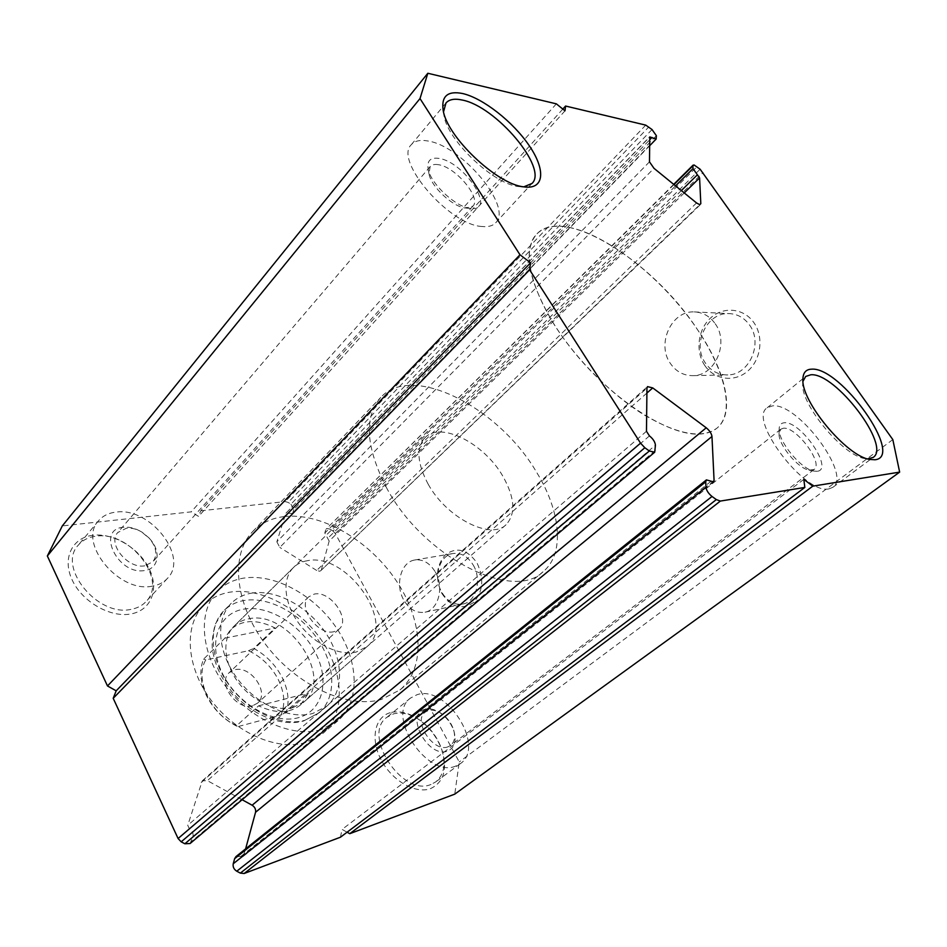 <?xml version="1.0" encoding="UTF-8"?>
<svg xmlns="http://www.w3.org/2000/svg" width="947" height="947" viewBox="0 0 947 947"><rect width="100%" height="100%" fill="white"/><g stroke="black" fill="none" stroke-linecap="round" stroke-linejoin="round"><path stroke-width="0.71" stroke-dasharray="4.74 3.55" d="M441.953 593.58C451.151 607.145 461.544 610.223 473.133 602.813C483.065 592.088 484.379 578.842 477.075 563.086C467.463 549.485 456.987 546.632 445.658 554.516C436.165 565.264 434.933 578.274 441.953 593.58M473.24 565.087C482.165 579.623 476.211 601.736 462.976 604.044C454.477 605.382 447.434 601.499 441.847 592.384C433.016 577.694 439.183 555.463 452.867 553.545C460.976 552.503 467.771 556.351 473.24 565.087M704.746 365.412C714.156 379.7 734.055 382.754 747.432 371.366C760.938 360.191 764.111 337.096 753.93 322.702C743.951 308.142 723.626 306.106 710.83 317.766C697.88 329.213 695.134 351.29 704.746 365.412M749.515 324.975C763.377 343.311 749.231 375.107 727.829 374.917C718.572 375.036 711.126 371.141 705.515 363.21C691.712 344.53 706.628 312.179 729.036 313.587C737.417 313.942 744.247 317.742 749.515 324.975M435.348 572.012C444.403 587.057 438.461 609.856 425.108 612.176C416.538 613.514 409.424 609.466 403.765 600.031C394.816 584.832 400.948 561.938 414.75 560.008C422.918 558.967 429.784 562.968 435.348 572.012M715.21 323.744C729.427 342.802 715.032 375.852 693.204 375.639C683.746 375.77 676.146 371.709 670.405 363.482C656.283 344.081 671.411 310.486 694.269 311.906C702.828 312.273 709.812 316.215 715.21 323.744M564.732 226.641C552.492 225.137 543.128 227.635 536.653 234.146C519.098 251.476 533.694 302.732 574.249 352.284C614.615 401.895 671.21 437.159 701.23 433.975C707.717 433.395 712.996 431.418 717.08 428.044C737.476 410.726 722.454 361.138 687.333 315.505C652.282 269.777 600.374 231.257 564.732 226.641M284.195 516.577C271.446 518.127 260.922 523.135 252.636 531.61C230.263 554.303 234.513 603.606 265.799 644.682C296.873 685.888 348.224 709.173 381.369 699.466L399.954 689.937C426.458 667.777 422.847 619.551 395.692 579.884C368.679 540.098 321.234 512.268 284.195 516.577M293.239 707.456C276.122 712.156 251.571 700.875 237.46 681.272C223.255 661.728 222.119 637.733 234.027 626.204C237.886 622.439 242.645 620.013 248.28 618.912C287.628 609.158 334.611 677.567 304.259 701.68L293.239 707.456M307.621 560.671C301.975 561.559 297.263 563.844 293.499 567.502C281.875 578.735 283.863 603.121 298.921 623.481C313.883 643.901 339.109 656.247 356.19 652.069L367.081 646.588C396.71 623.185 346.922 552.302 307.621 560.671M251.275 593.177C275.837 588.951 307.657 606.222 325.389 632.454C343.252 658.615 344.661 690.789 326.94 706.071L312.841 713.446C289.96 719.969 256.436 704.793 236.939 678.064C217.289 651.418 215.49 618.829 231.281 603.263C236.655 597.948 243.32 594.586 251.275 593.177M305.881 742.472C277.341 751.243 235.152 732.954 210.625 699.573C185.908 666.297 183.86 625.292 203.569 605.512C210.601 598.421 219.337 593.97 229.766 592.183C260.922 586.962 300.471 608.578 322.229 641.261C344.14 673.85 345.525 714.227 322.702 733.546L305.881 742.472M321.116 729.592C292.587 738.187 250.115 719.483 225.232 685.758C200.16 652.128 197.793 610.945 217.408 591.271C224.403 584.216 233.128 579.836 243.568 578.132C274.76 573.172 314.546 595.19 336.623 628.157C358.842 661.018 360.594 701.538 337.901 720.774L321.116 729.592M235.969 856.597L243.213 856.348L245.616 848.867M673.968 184.582L326.17 529.018L327.342 528.473L330.195 529.266L697.016 166.66M696.542 202.942L316.7 570.461L319.672 571.23L320.832 570.662L699.786 204.659M93.066 535.268C72.363 537.434 61.898 558.209 72.161 579.943C82.105 601.736 110.207 617.835 130.662 613.999C151.283 610.484 159.356 589.164 149.212 568.792C139.363 548.36 113.652 532.794 93.066 535.268M130.899 609.383C97.754 617.124 56.915 567.052 78.281 545.164C82.602 540.121 88.473 537.138 95.907 536.203C129.999 530.58 168.211 580.014 146.051 601.558C142.228 605.654 137.185 608.258 130.899 609.383M390.235 712.689C374.834 716.891 370.076 738.873 381.108 759.778C391.928 780.766 415.615 794.344 430.613 788.591C443.587 782.329 447.481 769.84 442.273 751.113C437.573 737.571 429.393 726.787 417.734 718.773C407.944 712.499 398.77 710.475 390.235 712.689M431.003 784.447C402.179 797.22 361.541 734.517 386.921 717.293L393.443 713.896C401.362 711.824 409.885 713.707 419.012 719.554C429.855 727.024 437.478 737.062 441.858 749.669C446.096 764.075 444.048 774.824 435.727 781.914L431.003 784.447M443.527 111.876L443.954 115.427C447.233 140.144 493.541 184.132 518.494 186.559L523.798 186.855M802.985 381.333L802.725 384.257C800.996 404.843 842.937 455.436 864.552 458.514L867.606 458.904M817.178 471.275L813.745 471.061C800.925 468.966 778.398 441.61 779.144 429.169C779.192 425.239 780.825 423.12 784.057 422.8C800.298 420.243 834.425 469.736 817.178 471.275M783.287 428.269L780.79 429.192L779.026 433.844C778.398 444.676 797.848 468.303 808.987 470.138L814.077 469.487C823.961 463.414 795.918 426.055 783.287 428.269M470.41 208.364C455.827 207.204 430.412 183.529 428.139 168.862C426.908 160.789 430.435 157.285 438.698 158.362C464.35 161.558 497.175 211.868 470.931 208.423L470.41 208.364M438.141 164.66C434.472 164.08 431.808 164.731 430.151 166.589L428.991 173.857C430.968 186.583 452.915 207.014 465.593 208.032L472.908 206.126C481.763 198.065 455.318 166.613 438.141 164.66M123.512 527.242C95.6 529.065 117.771 575.527 144.583 570.532C158.954 568.898 161.428 551.095 149.59 538.63L141.849 532.119C135.646 528.296 129.538 526.674 123.512 527.242M144.832 565.821C127.809 569.242 106.975 543.424 117.854 532.474L126.496 528.189C131.716 527.68 137.043 529.101 142.452 532.427L149.2 538.097C156.539 547.106 157.747 555.001 152.834 561.796L144.832 565.821M424.978 709.315C404.286 714.014 428.186 758.772 447.564 751.054C454.394 748.047 456.561 741.608 454.098 731.723C451.411 723.437 446.451 716.926 439.23 712.203C434.069 709.114 429.311 708.143 424.978 709.315M447.978 746.828C433.335 752.889 412.43 720.75 425.262 712.132L428.316 710.546C432.081 709.528 436.212 710.357 440.71 713.055C447.008 717.175 451.317 722.833 453.66 730.054C455.507 736.991 454.489 742.128 450.583 745.455L447.978 746.828M481.905 226.487C449.233 224.936 393.81 160.517 411.294 144.702C414.656 140.878 420.113 139.623 427.665 140.949C461.816 145.649 513.037 206.943 495.672 222.794C492.748 225.919 488.155 227.15 481.905 226.487M829.158 488.818C805.317 495.47 747.514 419.166 767.2 407.766L772.492 405.884C797.611 402.333 852.241 475.145 832.91 487.279L829.158 488.818M152.195 586.157C118.931 593.497 77.24 542.536 98.5 520.838C102.797 515.843 108.668 512.919 116.15 512.102C150.372 506.953 189.353 557.144 167.335 578.499C163.547 582.571 158.492 585.116 152.195 586.157M455.708 766.099C427.026 778.612 385.405 715.021 410.584 698.022L417.071 694.696C446.38 684.409 486.048 746.532 460.396 763.613L455.708 766.099M556.363 103.85L191.187 511.853L62.301 525.916M562.826 109.083L200.705 510.812L198.55 516.399L191.187 511.853M200.705 510.812L285.213 501.59L288.16 502.431L648.837 126.91M652.033 129.55L290.942 504.206L288.16 502.431M290.942 504.206L293.807 509.569L656.366 135.705M656.354 138.428L292.848 512.682L293.807 509.569M292.848 512.682L292.386 513.475L285.982 513.132L649.76 136.936M649.476 161.842L276.855 541.826L285.745 513.523M276.855 541.826L279.791 547.413L653.998 168.329M316.7 570.461L279.791 547.413M684.243 192.939L329.165 541.08L321.4 569.692M329.165 541.08L324.809 533.019L675.566 185.872M325.673 529.882L324.809 533.019M700.129 169.217L332.918 531.007L330.195 529.266M332.918 531.007L335.297 533.54L459.248 761.956L454.773 794.131M340.435 837.219L342.08 829.406L347.087 832.2M242.101 799.718L207.381 780.659L202.256 780.861L187.743 825.334L189.471 829.051C192.383 830.933 193.543 833.419 192.939 836.485L190.11 843.517M892.82 439.597L459.248 761.956M803.825 479.383L342.08 829.406M564.992 110.835L198.55 516.399M252.624 705.764C236.726 710.925 216.91 682.763 229.221 672.666L234.714 669.778C250.813 665.149 270.061 693.074 257.572 703.136L252.624 705.764M334.09 631.661C318.216 636.195 296.802 606.494 308.805 596.776L314.25 594.1C330.325 590.17 351.136 619.527 338.99 629.21L334.09 631.661M554.457 325.01C528.379 281.401 522.436 251.109 536.653 234.146C563.465 204.635 652.696 261.123 697.217 329.213C725.615 370.691 735.748 412.939 717.08 428.044C702.272 439.088 677.863 434.661 643.853 414.75C611.454 394.674 576.569 359.73 554.457 325.01M387.015 488.676C365.767 447.671 363.672 417.26 380.73 397.444C412.584 362.476 499.4 407.944 536.76 472.541C560.849 511.64 565.099 553.888 542.974 571.822C513.167 601.901 423.771 557.333 387.015 488.676M278.169 679.342C284.574 692.482 285.485 704.39 280.904 715.08L286.183 712.629C289.687 701.739 288.314 689.972 282.064 677.306C275.459 664.77 266.012 655.135 253.737 648.399L275.115 628.003C257.182 619.007 242.373 619.504 230.701 629.483L224.853 638.183L203.558 659.159C199.201 669.872 200.148 681.994 206.41 695.5C213.229 708.924 223.208 719.081 236.348 725.97L238.526 726.456C211.489 715.956 193.756 679.046 205.83 659.905L248.493 650.719C261.408 656.839 271.292 666.38 278.169 679.342M428.21 484.237C417.106 463.391 416.041 447.872 425.025 437.692C440.58 420.93 484.189 443.385 502.845 476.199C514.931 497.708 515.997 513.901 506.029 524.745C490.984 540.299 446.724 518.056 428.21 484.237M238.526 726.456L280.904 715.08M506.029 524.745L300.744 704.769C289.806 713.529 275.755 713.884 258.602 705.823L236.348 725.97M300.744 704.769L308.485 692.991L286.183 712.629M203.558 659.159L205.83 659.905M248.493 650.719L253.737 648.399M258.602 705.823L308.485 692.991M224.853 638.183L275.115 628.003M304.898 720.3L319.009 712.878C336.789 697.56 335.534 665.433 317.801 639.391C300.211 613.277 268.486 596.184 243.935 600.516C235.981 601.949 229.316 605.346 223.918 610.685C208.091 626.287 209.749 658.804 229.257 685.308C248.611 711.895 282.017 726.894 304.898 720.3M243.355 609.205C268.226 604.577 300.957 624.641 315.315 652.483C330.018 680.218 323.14 710.948 298.423 717.684C273.955 724.869 237.212 704 222.486 673.613C207.393 643.297 218.284 613.384 243.355 609.205M243.864 855.319L712.712 481.774M192.939 836.485L655.431 445.185M655.419 450.405L191.377 841.563M645.747 125.122L285.213 501.59M335.297 533.54L703.148 172.461M646.896 393.064L207.381 780.659M646.47 431.276L187.743 825.334M201.202 782.518L646.955 388.104M649.453 435.904L189.471 829.051M240.81 856.431L711.315 481.064M288.125 513.238L649.725 139.754M681.343 190.572L327.709 538.393M326.94 706.071L319.009 712.878L303.691 720.963C281.886 727.071 252.553 715.506 233.104 693.192C222.024 679.922 215.194 665.765 212.625 650.696C211.536 644.552 212.388 635.745 215.182 624.262L223.918 610.685L231.281 603.263M425.108 612.176L462.976 604.044M693.204 375.639L727.829 374.917M252.636 531.61L380.73 397.444M293.499 567.502L234.027 626.204M217.408 591.271L203.569 605.512M243.213 856.348L713.754 481.644M673.708 184.369L326.17 529.018M320.832 570.662L700.579 204.445M443.954 115.427L443.113 109.947M864.552 458.514L869.689 459.437M802.725 384.257L802.89 379.285M808.987 470.138L813.745 471.061M779.026 433.844L779.144 429.169M428.991 173.857L428.139 168.862M411.294 144.702L445.966 103.01M767.2 407.766L805.672 376.456M780.79 429.192L425.262 712.132M430.151 166.589L117.854 532.474M98.5 520.838L78.281 545.164M410.584 698.022L386.921 717.293M460.396 763.613L435.727 781.914M167.335 578.499L146.051 601.558M472.908 206.126L152.834 561.796M814.077 469.487L450.583 745.455M832.91 487.279L873.181 457.413M495.672 222.794L531.965 183.481M440.71 713.055L439.23 712.203M453.66 730.054L454.098 731.723M142.452 532.427L141.849 532.119M466.054 208.091L470.931 208.423M520.388 186.796L525.656 187.08M419.012 719.554L417.734 718.773M441.858 749.669L442.273 751.113M202.256 780.861L647.523 386.613M649.666 145.731L292.386 513.475M285.982 513.132L649.867 136.617M337.901 720.774L322.702 733.546M367.081 646.588L304.259 701.68M399.954 689.937L542.974 571.822M694.269 311.906L729.036 313.587M414.75 560.008L452.867 553.545M308.805 596.776L229.221 672.666M425.025 437.692L230.701 629.483M338.99 629.21L257.572 703.136"/><path stroke-width="1.42" d="M712.712 481.774L714.085 480.674L713.328 481.822L706.415 479.892L705.728 481.834L234.643 858.669L235.969 856.597L706.415 479.892M899.65 472.115L812.798 486.142L349.774 833.691L454.773 794.131L899.65 472.115L892.82 439.597L700.129 169.217L694.068 164.967L692.896 165.808L693.015 168.602L699.584 177.894L700.816 203.652L699.632 204.635L696.542 202.942L653.998 168.329L649.476 161.842L649.76 136.936L656.153 139.055L656.366 135.705L652.033 129.55L645.747 125.122L565.572 106.04L564.992 110.835L556.363 103.85L427.831 73.262L420.006 98.571L47.35 555.984L62.301 525.916L427.831 73.262M523.632 186.831C496.808 184.239 446.617 136.557 443.113 109.947C441.278 96.073 447.777 90.592 462.61 93.528C483.029 98.157 513.025 121.808 529.101 145.471C545.413 169.146 544.643 188.796 525.656 187.08L523.632 186.831M523.798 186.855L531.965 183.481C548.526 168.53 495.92 106.088 462.029 100.003C454.513 98.381 449.162 99.376 445.966 103.01L443.527 111.876M875.087 459.757L869.689 459.437C846.452 456.158 801.008 401.35 802.89 379.285C803.044 372.716 805.933 369.342 811.567 369.176C840.498 366.453 904.847 456.785 875.087 459.757M867.606 458.904L873.181 457.413C891.518 446.037 835.159 372.171 810.774 374.787L805.672 376.456L802.985 381.333M640.539 443.149L529.622 269.836L113.202 698.306L178.083 838.521L640.539 443.149L644.836 447.742L181.185 841.824L178.083 838.521M240.349 873.11L716.323 499.59L720.359 501.07L804.832 487.433L340.435 837.219L244.172 873.489L240.349 873.11L236.774 871.216C233.897 869.358 232.713 866.872 233.234 863.759L234.643 858.669M420.006 98.571L519.986 254.79L107.484 685.959L47.35 555.984M347.087 832.2L349.774 833.691M245.616 848.867L255.548 812.289C256.01 809.389 254.873 807.045 252.127 805.222L242.101 799.718M184.866 843.777L649.322 450.997L654.708 452.216L190.11 843.517L184.866 843.777L181.185 841.824M107.484 685.959L116.185 690.825L113.202 698.306M519.986 254.79L530.58 262.793L529.622 269.836M649.322 450.997L644.836 447.742M654.708 452.216L655.431 445.185C655.075 441.941 653.087 438.84 649.453 435.904L646.47 431.276L646.955 388.104L647.523 386.613L652.732 387.915L646.896 393.064M252.127 805.222L706.225 427.795L652.732 387.915M706.225 427.795C709.587 430.565 711.505 433.454 711.966 436.484L255.548 812.289M714.085 480.674L711.966 436.484M233.234 863.759L705.941 487.125L705.728 481.834M705.941 487.125C706.426 490.463 708.451 493.576 712.014 496.465L236.774 871.216M716.323 499.59L712.014 496.465M804.832 487.433L803.825 479.383L812.798 486.142M565.572 106.04L562.826 109.083M530.58 262.793L116.185 690.825M692.896 165.808L673.968 184.582M699.786 204.659L700.816 203.652M720.359 501.07L244.172 873.489M699.584 177.894L684.243 192.939M675.566 185.872L693.015 168.602M649.725 139.754L651.974 137.433M697.394 174.793L681.343 190.572M693.109 165.121L673.708 184.369M656.153 139.055L649.666 145.731"/></g></svg>
